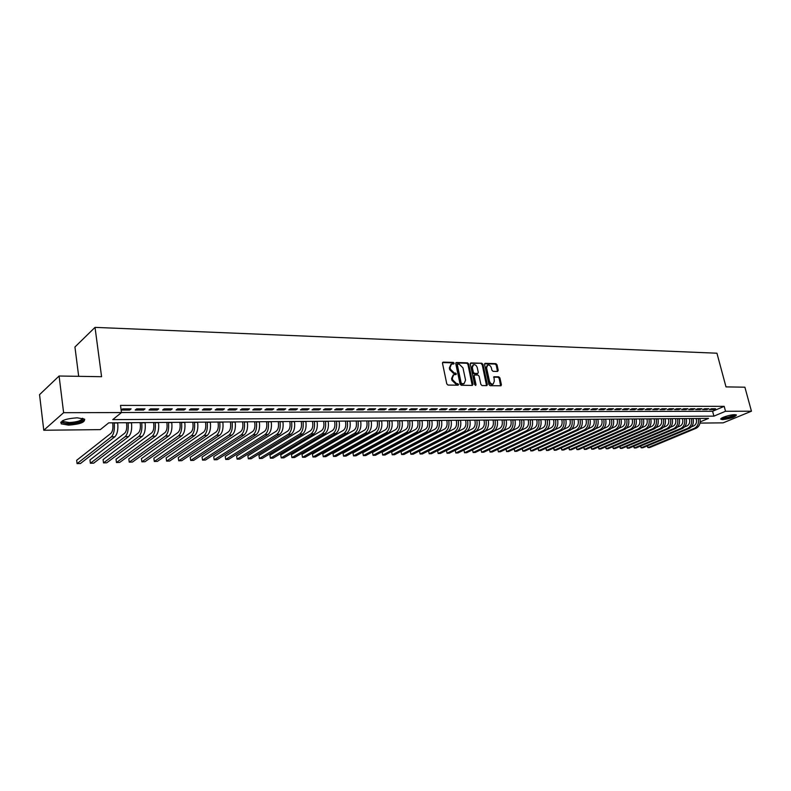 <?xml version="1.0" encoding="UTF-8"?>
<svg xmlns="http://www.w3.org/2000/svg" width="791" height="791" viewBox="0 0 791 791"><rect width="100%" height="100%" fill="white"/><g stroke="black" fill="none" stroke-linecap="round" stroke-linejoin="round"><path stroke-width="1.19" d="M454.153 363.227L453.322 362.416L443.217 362.13L442.495 363.237L446.786 383.892L447.993 385.059L458.118 385.207L458.612 384.416L456.476 383.586L452.67 379.868L452.314 378.147L453.718 374.707L456.071 374.548L456.377 373.797L454.252 372.957L450.445 369.239L450.079 367.528L451.463 364.117L453.856 363.969L454.153 363.227M453.431 363.998L452.6 362.842L442.545 362.555M457.88 385.207L457.05 384.021L455.745 384.001L456.476 383.586M455.656 374.578L454.825 373.401L453.52 373.382L454.252 372.957M722.717 419.606L720.908 419.27C719.286 418.162 729.955 414.583 734.651 414.672L736.431 415.018C734.977 417.154 730.409 418.676 722.717 419.606M68.59 425.133L61.214 423.847C60.116 420.703 65.426 418.696 77.152 417.806L84.41 419.092C85.458 422.226 80.188 424.233 68.59 425.133M497.588 371.444L498.241 370.356L497.015 364.78L495.868 363.642L485.229 363.336L484.567 364.424L488.937 384.545L490.084 385.682L500.99 385.79L501.405 384.733L499.912 377.95L498.765 376.823L493.98 376.773L494.306 381.203L493.189 384.04C491.458 384.317 490.212 383.338 489.461 381.114L486.574 367.884L487.671 365.086C489.411 364.809 490.657 365.778 491.419 368.013L491.903 370.198L493.05 371.335L497.588 371.444M700.223 421.87L708.538 418.39L108.733 422.849L100.319 429.632L43.772 430.245L39.55 394.64L59.088 376.012L101.574 376.704L95.029 327.375L716.933 353.211L726 386.888L744.885 387.195L751.45 411.211L723.132 422.849L700.035 423.096M59.088 376.012L63.616 412.694L121.478 412.566L112.737 419.625L713.897 416.145L725.515 411.271L751.45 411.211M121.478 412.516L712.602 411.261L724.2 406.347L120.509 405.397L121.478 412.566M724.2 406.347L725.515 411.271M468.668 363.979L467.501 362.832L456.466 362.505L455.754 363.613L460.085 384.1L461.272 385.257L472.326 385.415L473.018 384.297L468.668 363.979L467.936 364.394L466.769 363.247L455.804 362.931M470.981 362.931L481.818 363.237L482.965 364.384L487.335 384.515L486.91 385.583L482.035 385.563L480.879 384.416L479.109 376.2L477.942 375.053L474.59 375.033L474.165 376.091L476.014 384.683L475.707 385.435L474.709 384.663L470.289 364.028L470.981 362.931L470.368 363.277M131.098 408.868L122.645 408.878L121.191 410.054L129.625 410.054L131.098 408.868M145.01 408.868L136.685 408.868L135.202 410.045L143.517 410.035L145.01 408.868M158.724 408.868L150.527 408.868L149.024 410.035L157.211 410.025L158.724 408.868M172.25 408.858L164.162 408.868L162.639 410.025L170.718 410.015L172.25 408.858M185.578 408.858L177.599 408.858L176.067 410.015L184.026 410.005L185.578 408.858M198.709 408.858L190.849 408.858L189.296 409.995L197.147 409.995L198.709 408.858M211.672 408.858L203.92 408.858L202.348 409.985L210.08 409.985L211.672 408.858M224.446 408.848L216.803 408.848L215.211 409.975L222.844 409.975L224.446 408.848M237.043 408.848L229.499 408.848L227.897 409.965L235.421 409.965L237.043 408.848M249.462 408.848L242.026 408.848L240.405 409.956L247.83 409.946L249.462 408.848M261.722 408.838L254.386 408.848L252.754 409.946L260.071 409.936L261.722 408.838M273.805 408.838L266.577 408.838L264.926 409.936L272.153 409.926L273.805 408.838M285.739 408.838L278.6 408.838L276.939 409.926L284.058 409.916L285.739 408.838M297.505 408.838L290.455 408.838L288.784 409.916L295.814 409.906L297.505 408.838M309.113 408.828L302.162 408.828L300.471 409.906L307.412 409.896L309.113 408.828M320.573 408.828L313.711 408.828L312.01 409.896L318.862 409.886L320.573 408.828M331.874 408.828L325.111 408.828L323.4 409.886L330.154 409.876L331.874 408.828M343.037 408.818L336.353 408.828L334.633 409.876L341.307 409.876L343.037 408.818M354.052 408.818L347.457 408.818L345.726 409.867L352.311 409.867L354.052 408.818M364.928 408.818L358.422 408.818L356.672 409.857L363.178 409.857L364.928 408.818M375.666 408.818L369.239 408.818L367.479 409.847L373.896 409.847L375.666 408.818M386.265 408.809L379.917 408.818L378.147 409.837L384.485 409.837L386.265 408.809M396.726 408.809L390.467 408.809L388.688 409.827L394.946 409.827L396.726 408.809M407.058 408.809L400.879 408.809L399.089 409.827L405.269 409.817L407.058 408.809M417.262 408.809L411.162 408.809L409.362 409.817L415.473 409.807L417.262 408.809M427.348 408.809L421.316 408.809L419.517 409.807L425.538 409.797L427.348 408.809M437.304 408.799L431.342 408.799L429.533 409.797L435.485 409.787L437.304 408.799M447.133 408.799L441.249 408.799L439.43 409.787L445.313 409.787L447.133 408.799M456.852 408.799L451.038 408.799L449.209 409.778L455.023 409.778L456.852 408.799M466.443 408.799L460.698 408.799L458.869 409.768L464.614 409.768L466.443 408.799M475.925 408.789L470.25 408.799L468.42 409.768L474.086 409.758L475.925 408.789M485.298 408.789L479.692 408.789L477.843 409.758L483.449 409.748L485.298 408.789M494.553 408.789L489.016 408.789L487.167 409.748L492.704 409.748L494.553 408.789M503.699 408.789L498.221 408.789L496.372 409.738L501.84 409.738L503.699 408.789M512.746 408.789L507.328 408.789L505.469 409.728L510.877 409.728L512.746 408.789M521.674 408.779L516.325 408.779L514.466 409.728L519.816 409.718L521.674 408.779M530.514 408.779L525.224 408.779L523.355 409.718L528.635 409.708L530.514 408.779M539.244 408.779L534.014 408.779L532.145 409.708L537.366 409.708L539.244 408.779M547.866 408.779L542.705 408.779L540.826 409.698L545.988 409.698L547.866 408.779M556.399 408.779L551.297 408.779L549.409 409.698L554.521 409.689L556.399 408.779M564.833 408.769L559.791 408.769L557.902 409.689L562.945 409.689L564.833 408.769M573.178 408.769L568.185 408.769L566.297 409.679L571.29 409.679L573.178 408.769M581.425 408.769L576.491 408.769L574.592 409.679L579.526 409.669L581.425 408.769M589.582 408.769L584.697 408.769L582.799 409.669L587.683 409.659L589.582 408.769M597.65 408.769L592.815 408.769L590.917 409.659L595.742 409.659L597.65 408.769M605.619 408.759L600.844 408.759L598.945 409.649L603.721 409.649L605.619 408.759M613.509 408.759L608.783 408.759L606.885 409.649L611.601 409.639L613.509 408.759M621.311 408.759L616.644 408.759L614.736 409.639L619.402 409.639L621.311 408.759M629.033 408.759L624.415 408.759L622.497 409.629L627.115 409.629L629.033 408.759M636.666 408.759L632.098 408.759L630.18 409.629L634.748 409.619L636.666 408.759M644.22 408.749L639.701 408.759L637.783 409.619L642.302 409.619L644.22 408.749M651.695 408.749L647.216 408.749L645.298 409.619L649.777 409.609L651.695 408.749M659.091 408.749L654.661 408.749L652.743 409.609L657.163 409.609L659.091 408.749M666.408 408.749L662.027 408.749L660.099 409.6L664.48 409.6L666.408 408.749M673.645 408.749L669.305 408.749L667.386 409.6L671.717 409.59L673.645 408.749M680.804 408.749L676.513 408.749L674.594 409.59L678.876 409.59L680.804 408.749M687.893 408.739L683.651 408.749L681.723 409.58L685.965 409.58L687.893 408.739M694.913 408.739L690.711 408.739L688.783 409.58L692.985 409.57L694.913 408.739M701.854 408.739L697.692 408.739L695.764 409.57L699.926 409.57L701.854 408.739M708.726 408.739L704.613 408.739L702.685 409.57L706.798 409.56L708.726 408.739M709.527 409.56L713.601 409.56L715.529 408.739L711.455 408.739L709.527 409.56M95.029 327.375L74.937 346.992L78.685 376.328M43.772 430.245L63.616 412.694M696.011 418.479L696.545 420.525M712.602 411.261L713.897 416.145M129.625 410.054L129.457 408.868M143.517 410.035L143.359 408.868M157.211 410.025L157.053 408.868M170.718 410.015L170.549 408.858M184.026 410.005L183.858 408.858M197.147 409.995L196.969 408.858M210.08 409.985L209.912 408.858M222.844 409.975L222.666 408.848M235.421 409.965L235.243 408.848M247.83 409.946L247.652 408.848M260.071 409.936L259.893 408.838M272.153 409.926L271.966 408.838M284.058 409.916L283.88 408.838M295.814 409.906L295.626 408.838M307.412 409.896L307.224 408.828M318.862 409.886L318.674 408.828M330.154 409.876L329.966 408.828M341.307 409.876L341.109 408.828M352.311 409.867L352.114 408.818M363.178 409.857L362.98 408.818M373.896 409.847L373.708 408.818M384.485 409.837L384.297 408.818M394.946 409.827L394.749 408.809M405.269 409.817L405.071 408.809M415.473 409.807L415.265 408.809M425.538 409.797L425.34 408.809M435.485 409.787L435.287 408.799M445.313 409.787L445.115 408.799M455.023 409.778L454.815 408.799M464.614 409.768L464.406 408.799M474.086 409.758L473.878 408.789M483.449 409.748L483.242 408.789M492.704 409.748L492.496 408.789M501.84 409.738L501.632 408.789M510.877 409.728L510.67 408.789M519.816 409.718L519.598 408.779M528.635 409.708L528.428 408.779M537.366 409.708L537.158 408.779M545.988 409.698L545.78 408.779M554.521 409.689L554.303 408.779M562.945 409.689L562.737 408.769M571.29 409.679L571.072 408.769M579.526 409.669L579.319 408.769M587.683 409.659L587.466 408.769M595.742 409.659L595.534 408.769M603.721 409.649L603.503 408.759M611.601 409.639L611.394 408.759M619.402 409.639L619.185 408.759M627.115 409.629L626.907 408.759M634.748 409.619L634.54 408.759M642.302 409.619L642.084 408.759M649.777 409.609L649.559 408.749M657.163 409.609L656.955 408.749M664.48 409.6L664.262 408.749M671.717 409.59L671.5 408.749M678.876 409.59L678.658 408.749M685.965 409.58L685.748 408.739M692.985 409.57L692.768 408.739M699.926 409.57L699.709 408.739M706.798 409.56L706.581 408.739M713.601 409.56L713.383 408.739M450.9 364.453L449.357 367.953L450.079 367.528M453.52 373.382L449.713 369.664L449.357 367.953M453.154 375.023L451.582 378.563L452.314 378.147M455.745 384.001L451.938 380.283L451.582 378.563M472.217 385.415L467.936 364.394M457.831 364.127L457.346 364.898L461.133 382.864L461.964 383.675L464.169 383.556L465.563 380.105L462.962 367.855L459.195 364.157L457.831 364.127M457.109 364.542L456.615 365.323L457.346 364.898M463.961 383.665L461.232 384.08L460.402 383.269L456.615 365.323M470.338 363.346L481.818 363.237M486.544 385.622L482.233 364.799L481.086 363.652M474.432 375.122L473.433 376.506L475.272 385.088L476.014 384.683M477.27 367.696C476.508 365.442 475.233 364.463 473.453 364.75L472.336 367.568L473.344 372.264L474.511 373.411L477.863 373.441L478.278 372.373L477.27 367.696M473.018 364.997L471.604 367.983L472.336 367.568M477.289 373.757L473.779 373.827L472.613 372.68L471.604 367.983M487.256 365.323L485.842 368.299L486.574 367.884M492.842 384.228L492.447 384.446C490.717 384.713 489.471 383.744 488.719 381.519L485.842 368.299M500.614 385.83L499.17 378.355L498.023 377.228L493.614 377.139M497.46 371.444L496.273 365.185L495.136 364.058L484.596 363.761M112.638 422.819L112.816 424.134C113.212 428.504 112.579 431.57 110.928 433.339L76.658 460.313L77.073 463.625L111.393 436.82C113.874 434.18 114.824 429.572 114.23 422.997L114.211 422.809M77.073 463.625L80.415 463.536L114.863 436.77C117.355 434.14 118.304 429.533 117.711 422.977L117.691 422.78M82.907 418.419C83.312 421.109 78.685 422.799 69.015 423.492C64.902 423.472 62.588 422.859 62.093 421.672L62.271 420.891M62.776 420.614L63.3 421.504L69.203 422.542C77.221 422.058 81.602 420.634 82.353 418.281M60.709 422.265L68.481 423.956C77.063 423.531 82.491 422.008 84.746 419.388M735.254 414.692L734.859 415.295C732.782 417.164 721.837 419.497 721.669 418.103M722.331 417.727C726.217 417.925 730.192 416.986 734.256 414.889L734.483 414.672M721.006 418.637C725.782 418.904 730.716 417.737 735.808 415.127L736.114 414.84M126.471 422.72L126.649 424.016C127.044 428.356 126.412 431.402 124.731 433.161L89.956 459.957L90.382 463.259L125.205 436.622C127.727 434.002 128.686 429.424 128.083 422.898L128.053 422.71M90.382 463.259L93.684 463.16L128.626 436.573C131.158 433.952 132.117 429.384 131.514 422.869L131.494 422.681M140.106 422.612L140.284 423.907C140.689 428.218 140.037 431.243 138.346 432.984L103.087 459.611L103.512 462.883L138.821 436.424C141.371 433.814 142.34 429.276 141.737 422.79L141.708 422.602M103.512 462.883L106.765 462.794L142.192 436.375C144.753 433.775 145.732 429.236 145.119 422.77L145.089 422.582M153.543 422.513L153.721 423.798C154.136 428.079 153.484 431.085 151.763 432.815L116.03 459.274L116.465 462.527L152.248 436.227C154.828 433.636 155.817 429.127 155.194 422.691L155.174 422.503M116.465 462.527L119.678 462.428L155.57 436.177C158.16 433.597 159.149 429.088 158.536 422.671L158.507 422.483M166.792 422.414L166.98 423.689C167.395 427.941 166.733 430.927 164.993 432.637L128.804 458.938L129.249 462.162L165.477 436.029C168.097 433.458 169.096 428.979 168.473 422.592L168.443 422.404M129.249 462.162L132.413 462.073L168.76 435.979C171.39 433.419 172.389 428.94 171.756 422.562L171.726 422.384M179.854 422.325L180.041 423.59C180.467 427.802 179.794 430.769 178.034 432.469L141.421 458.602L141.866 461.815L178.529 435.841C181.179 433.29 182.187 428.841 181.554 422.493L181.525 422.305M141.866 461.815L144.99 461.726L181.772 435.792C184.422 433.241 185.43 428.801 184.797 422.463L184.768 422.285M192.747 422.226L192.935 423.482C193.36 427.674 192.688 430.611 190.908 432.311L153.859 458.276L154.314 461.46L191.402 435.653C194.082 433.112 195.1 428.692 194.457 422.394L194.438 422.216M154.314 461.46L157.399 461.38L194.596 435.604C197.285 433.072 198.304 428.663 197.661 422.374L197.631 422.186M205.452 422.127L205.65 423.373C206.075 427.536 205.393 430.462 203.594 432.143L166.14 457.949L166.604 461.113L204.108 435.465C206.807 432.944 207.835 428.554 207.193 422.295L207.163 422.117M166.604 461.113L169.65 461.034L207.252 435.416C209.961 432.904 210.989 428.524 210.347 422.275L210.317 422.097M217.99 422.038L218.187 423.274C218.623 427.407 217.93 430.314 216.111 431.985L178.272 457.633L178.726 460.777L216.625 435.277C219.364 432.776 220.402 428.415 219.74 422.206L219.71 422.028M178.726 460.777L181.742 460.698L219.73 435.238C222.469 432.736 223.507 428.386 222.854 422.176L222.825 421.999M230.359 421.949L230.557 423.175C230.992 427.278 230.3 430.166 228.461 431.827L190.236 457.317L190.7 460.441L228.985 435.099C231.743 432.608 232.791 428.287 232.129 422.107L232.099 421.929M190.7 460.441L193.676 460.362L232.04 435.05C234.808 432.568 235.856 428.247 235.194 422.087L235.164 421.91M242.56 421.85L242.758 423.076C243.203 427.15 242.501 430.017 240.642 431.668L202.051 457.01L202.526 460.115L241.166 434.921C243.954 432.45 245.012 428.149 244.34 422.018L244.31 421.84M202.526 460.115L205.462 460.026L244.192 434.872C246.98 432.41 248.048 428.119 247.375 421.999L247.346 421.821M254.593 421.761L254.791 422.977C255.246 427.031 254.534 429.869 252.665 431.51L213.718 456.694L214.193 459.789L253.199 434.743C256.007 432.291 257.075 428.02 256.393 421.929L256.373 421.751M214.193 459.789L217.09 459.7L256.175 434.694C258.993 432.252 260.061 427.98 259.389 421.91L259.359 421.732M266.478 421.672L266.676 422.878C267.131 426.903 266.419 429.731 264.53 431.362L225.237 456.397L225.722 459.462L265.064 434.566C267.902 432.133 268.97 427.882 268.287 421.84L268.258 421.662M225.722 459.462L228.579 459.383L268.011 434.526C270.848 432.094 271.926 427.852 271.244 421.821L271.214 421.643M278.195 421.593L278.402 422.79C278.857 426.784 278.135 429.592 276.237 431.214L236.618 456.091L237.102 459.146L276.771 434.397C279.628 431.975 280.716 427.753 280.024 421.751L279.994 421.573M237.102 459.146L239.93 459.067L279.678 434.358C282.545 431.935 283.623 427.723 282.941 421.732L282.911 421.554M289.763 421.504L289.971 422.691C290.426 426.665 289.704 429.454 287.795 431.065L247.85 455.804L248.344 458.829L288.329 434.229C291.207 431.817 292.304 427.634 291.612 421.662L291.582 421.484M247.85 455.804L248.344 458.829L251.133 458.75L291.197 434.18C294.084 431.777 295.181 427.595 294.479 421.643L294.45 421.465M301.183 421.415L301.391 422.602C301.855 426.547 301.124 429.315 299.196 430.917L258.944 455.507L259.438 458.513L299.74 434.061C302.637 431.668 303.744 427.506 303.042 421.573L303.012 421.405M258.944 455.507L259.438 458.513L262.197 458.434L302.567 434.022C305.474 431.629 306.572 427.476 305.88 421.554L305.85 421.385M312.455 421.336L312.663 422.513C313.127 426.428 312.396 429.177 310.448 430.769L269.909 455.22L270.403 458.207L311.001 433.893C313.918 431.52 315.026 427.377 314.324 421.494L314.294 421.316M269.909 455.22L270.403 458.207L273.122 458.127L313.8 433.854C316.716 431.481 317.834 427.348 317.122 421.474L317.092 421.296M323.578 421.247L323.786 422.414C324.261 426.309 323.519 429.048 321.561 430.63L280.736 454.934L281.24 457.9L322.125 433.735C325.061 431.372 326.169 427.259 325.467 421.405L325.437 421.237M280.736 454.934L281.24 457.9L283.929 457.831L324.874 433.686C327.82 431.332 328.937 427.229 328.225 421.385L328.196 421.217M334.563 421.168L334.771 422.325C335.246 426.201 334.504 428.92 332.536 430.482L291.434 454.647L291.938 457.603L333.1 433.567C336.056 431.224 337.174 427.14 336.462 421.326L336.432 421.158M291.434 454.647L291.938 457.603L294.588 457.534L335.819 433.527C338.775 431.184 339.903 427.11 339.191 421.306L339.151 421.138M345.41 421.089L345.618 422.246C346.102 426.082 345.351 428.781 343.373 430.344L301.994 454.37L302.508 457.307L343.937 433.409C346.903 431.075 348.04 427.021 347.318 421.247L347.289 421.079M301.994 454.37L302.508 457.307L305.128 457.238L346.616 433.369C349.602 431.046 350.729 426.992 350.008 421.217L349.978 421.049M356.118 421.01L356.326 422.157C356.81 425.973 356.059 428.653 354.061 430.205L312.435 454.093L312.949 457.02L354.635 433.25C357.621 430.937 358.758 426.903 358.036 421.158L358.007 420.99M312.435 454.093L312.949 457.02L315.54 456.941L357.285 433.211C360.281 430.897 361.418 426.873 360.696 421.138L360.666 420.97M366.688 420.931L366.905 422.068C367.39 425.865 366.629 428.534 364.631 430.077L322.758 453.826L323.272 456.723L365.195 433.102C368.21 430.788 369.348 426.784 368.616 421.079L368.586 420.911M322.758 453.826L323.272 456.723L325.833 456.654L367.815 433.063C370.831 430.759 371.978 426.754 371.246 421.059L371.216 420.901M377.129 420.852L377.347 421.979C377.841 425.756 377.07 428.406 375.063 429.938L332.952 453.559L333.466 456.437L375.636 432.944C378.662 430.65 379.809 426.675 379.077 421L379.037 420.842M332.952 453.559L333.466 456.437L335.997 456.367L378.227 432.904C381.252 430.62 382.399 426.646 381.667 420.98L381.638 420.822M387.442 420.772L387.659 421.9C388.154 425.647 387.392 428.277 385.365 429.81L343.017 453.292L343.541 456.16L385.939 432.796C388.984 430.512 390.131 426.557 389.399 420.921L389.37 420.763M343.017 453.292L343.541 456.16L346.043 456.091L388.5 432.756C391.545 430.482 392.692 426.527 391.96 420.901L391.931 420.743M397.636 420.703L397.853 421.821C398.348 425.538 397.576 428.158 395.54 429.671L352.974 453.025L353.508 455.883L396.123 432.647C399.178 430.383 400.335 426.448 399.593 420.852L399.564 420.683M352.974 453.025L353.508 455.883L355.98 455.814L398.644 432.608C401.709 430.344 402.866 426.418 402.125 420.832L402.095 420.664M407.691 420.624L407.919 421.732C408.413 425.439 407.642 428.04 405.595 429.543L362.822 452.768L363.346 455.606L406.179 432.499C409.244 430.245 410.41 426.339 409.669 420.772L409.629 420.614M362.822 452.768L363.346 455.606L365.788 455.537L408.67 432.459C411.745 430.215 412.912 426.309 412.16 420.753L412.131 420.594M417.638 420.555L417.856 421.652C418.35 425.331 417.579 427.921 415.522 429.414L372.541 452.511L373.075 455.329L416.115 432.351C419.2 430.116 420.367 426.23 419.616 420.693L419.586 420.535M372.541 452.511L373.075 455.329L375.488 455.26L418.577 432.311C421.662 430.077 422.829 426.201 422.087 420.683L422.048 420.515M427.456 420.476L427.674 421.573C428.178 425.232 427.397 427.802 425.34 429.286L382.162 452.264L382.696 455.062L425.924 432.212C429.019 429.978 430.195 426.122 429.444 420.624L429.414 420.466M382.162 452.264L382.696 455.062L385.079 454.993L428.366 432.173C431.461 429.948 432.637 426.092 431.886 420.604L431.846 420.446M437.156 420.407L437.383 421.494C437.888 425.133 437.107 427.684 435.03 429.167L391.664 452.007L392.207 454.795L435.623 432.064C438.738 429.849 439.915 426.013 439.153 420.545L439.124 420.387M391.664 452.007L392.207 454.795L394.561 454.726L438.026 432.034C441.141 429.82 442.317 425.993 441.566 420.535L441.536 420.377M446.747 420.337L446.974 421.415C447.479 425.034 446.688 427.575 444.611 429.038L401.067 451.76L401.601 454.528L445.204 431.926C448.329 429.721 449.506 425.914 448.754 420.476L448.715 420.318M401.067 451.76L401.601 454.528L403.934 454.469L447.587 431.886C450.712 429.691 451.888 425.884 451.127 420.456L451.097 420.298M456.219 420.268L456.447 421.346C456.951 424.935 456.16 427.456 454.083 428.92L410.351 451.523L410.895 454.271L454.677 431.787C457.811 429.602 458.998 425.805 458.236 420.407L458.197 420.248M410.351 451.523L410.895 454.271L413.199 454.202L457.02 431.748C460.164 429.572 461.351 425.776 460.589 420.387L460.55 420.229M465.583 420.189L465.81 421.267C466.314 424.836 465.523 427.348 463.437 428.801L419.537 451.275L420.09 454.014L464.03 431.649C467.174 429.473 468.361 425.706 467.6 420.337L467.57 420.179M419.537 451.275L420.09 454.014L422.364 453.945L466.354 431.619C469.498 429.444 470.694 425.677 469.923 420.318L469.894 420.159M474.837 420.13L475.065 421.188C475.569 424.737 474.778 427.239 472.682 428.682L428.623 451.038L429.177 453.757L473.275 431.51C476.429 429.355 477.626 425.598 476.864 420.268L476.825 420.11M428.623 451.038L429.177 453.757L431.431 453.698L475.569 431.481C478.733 429.315 479.929 425.578 479.158 420.248L479.128 420.09M483.983 420.061L484.211 421.119C484.725 424.648 483.924 427.13 481.818 428.564L437.611 450.801L438.155 453.51L482.421 431.382C485.585 429.226 486.781 425.499 486.01 420.199L485.981 420.041M437.611 450.801L438.155 453.51L440.389 453.441L484.685 431.342C487.859 429.197 489.056 425.479 488.284 420.179L488.255 420.021M493.02 419.991L493.248 421.039C493.762 424.549 492.961 427.021 490.855 428.445L446.49 450.563L447.044 453.253L491.458 431.243C494.632 429.108 495.828 425.4 495.057 420.13L495.028 419.972M446.49 450.563L447.044 453.253L449.248 453.194L493.693 431.214C496.877 429.078 498.073 425.38 497.302 420.11L497.272 419.962M501.959 419.922L502.186 420.97C502.7 424.46 501.899 426.913 499.783 428.336L455.28 450.336L455.834 453.006L500.387 431.115C503.57 428.989 504.777 425.301 503.996 420.061L503.966 419.912M455.28 450.336L455.834 453.006L458.019 452.946L502.601 431.085C505.785 428.959 506.991 425.281 506.22 420.041L506.181 419.892M510.788 419.853L511.016 420.901C511.53 424.362 510.729 426.804 508.603 428.218L463.971 450.109L464.525 452.768L509.216 430.986C512.41 428.87 513.616 425.212 512.835 419.991L512.805 419.843M463.971 450.109L464.525 452.768L466.68 452.709L511.401 430.957C514.605 428.841 515.811 425.182 515.03 419.981L515 419.823M519.519 419.794L519.746 420.832C520.27 424.273 519.46 426.705 517.334 428.109L472.563 449.881L473.127 452.521L517.947 430.858C521.14 428.752 522.357 425.113 521.576 419.932L521.546 419.774M472.563 449.881L473.127 452.521L475.253 452.462L520.112 430.828C523.316 428.722 524.522 425.083 523.741 419.912L523.711 419.764M528.151 419.724L528.388 420.753C528.902 424.184 528.101 426.596 525.966 428L520.31 430.719M530.178 419.714L530.217 419.863C530.998 425.014 529.782 428.643 526.569 430.729L481.63 452.284L481.066 449.664L481.63 452.284L483.736 452.225L528.714 430.7C531.928 428.613 533.144 424.994 532.363 419.843L532.323 419.695M536.693 419.665L536.921 420.683C537.445 424.095 536.634 426.497 534.489 427.882L529.258 430.393M538.72 419.645L538.76 419.803C539.541 424.925 538.325 428.524 535.102 430.601L490.044 452.056L489.481 449.486L490.044 452.056L492.131 451.997L537.227 430.571C540.441 428.495 541.657 424.896 540.876 419.784L540.846 419.635M545.128 419.606L545.365 420.614C545.889 424.006 545.078 426.398 542.933 427.773L537.969 430.136M497.816 449.288L498.36 451.819L500.436 451.76L545.642 430.452C548.865 428.386 550.081 424.807 549.3 419.714L549.261 419.576M497.796 449.298L498.36 451.819L543.546 430.482C546.769 428.415 547.985 424.826 547.204 419.734L547.164 419.586M553.482 419.537L553.71 420.555C554.234 423.927 553.423 426.3 551.268 427.674L546.522 429.909M506.062 449.11L506.596 451.592L508.643 451.532L553.957 430.334C557.19 428.277 558.416 424.718 557.625 419.655L557.596 419.507M506.022 449.12L506.596 451.592L551.891 430.363C555.124 428.307 556.34 424.737 555.549 419.675L555.519 419.527M561.729 419.477L561.966 420.486C562.49 423.838 561.679 426.201 559.524 427.565L554.966 429.691M514.209 448.922L514.743 451.354L516.77 451.305L562.183 430.205C565.427 428.168 566.653 424.629 565.862 419.596L565.832 419.448M514.17 448.942L514.743 451.354L560.137 430.235C563.38 428.188 564.606 424.648 563.815 419.606L563.775 419.467M569.896 419.418L570.133 420.416C570.657 423.749 569.846 426.102 567.681 427.456L563.301 429.493M522.278 448.744L522.811 451.137L524.809 451.078L570.331 430.086C573.574 428.06 574.8 424.54 574.009 419.537L573.979 419.388M522.228 448.774L522.811 451.137L568.304 430.116C571.547 428.079 572.773 424.559 571.982 419.546L571.942 419.398M577.974 419.359L578.201 420.357C578.735 423.669 577.914 426.003 575.749 427.358L571.537 429.305M530.267 448.566L530.791 450.91L532.768 450.85L578.379 429.968C581.632 427.951 582.858 424.451 582.067 419.467L582.028 419.329M530.197 448.596L530.791 450.91L576.372 429.997C579.625 427.98 580.851 424.47 580.06 419.487L580.021 419.339M585.963 419.299L586.19 420.288C586.724 423.58 585.904 425.904 583.738 427.249L579.665 429.118M538.167 448.388L538.681 450.692L540.639 450.633L586.339 429.849C589.602 427.842 590.828 424.362 590.037 419.408L589.997 419.27M538.078 448.418L538.681 450.692L584.361 429.879C587.614 427.872 588.84 424.381 588.049 419.428L588.02 419.279M593.863 419.24L594.09 420.219C594.624 423.501 593.804 425.815 591.638 427.15L587.703 428.94M545.978 448.21L546.492 450.465L548.43 450.415L594.219 429.74C597.482 427.733 598.718 424.273 597.917 419.349L597.877 419.21M545.889 448.25L546.492 450.465L592.251 429.77C595.514 427.763 596.75 424.292 595.949 419.368L595.92 419.22M601.674 419.181L601.911 420.159C602.445 423.422 601.615 425.716 599.449 427.051L595.653 428.762M553.72 448.032L554.224 450.257L556.142 450.198L602.01 429.622C605.273 427.634 606.509 424.194 605.718 419.289L605.679 419.151M553.611 448.072L554.224 450.257L600.072 429.651C603.335 427.664 604.571 424.213 603.77 419.309L603.741 419.171M609.406 419.121L609.643 420.1C610.177 423.343 609.347 425.627 607.172 426.952L603.513 428.593M561.373 447.854L561.877 450.039L563.775 449.98L609.723 429.513C612.995 427.536 614.231 424.105 613.43 419.24L613.391 419.092M561.254 447.904L561.877 450.039L607.795 429.543C611.067 427.555 612.303 424.124 611.502 419.25L611.473 419.111M617.059 419.062L617.296 420.031C617.82 423.264 617 425.538 614.825 426.853L611.285 428.435M568.956 447.676L569.451 449.822L571.339 449.772L617.346 429.394C620.619 427.427 621.864 424.025 621.064 419.181L621.024 419.032M568.828 447.736L569.451 449.822L615.447 429.424C618.72 427.456 619.956 424.045 619.155 419.19L619.126 419.052M624.623 419.012L624.86 419.972C625.394 423.185 624.574 425.439 622.388 426.754L618.967 428.267M576.461 447.508L576.955 449.614L578.814 449.565L624.89 429.286C628.173 427.328 629.409 423.936 628.608 419.121L628.578 418.983M576.313 447.568L576.955 449.614L623.011 429.315C626.294 427.358 627.53 423.956 626.729 419.131L626.699 418.993M632.118 418.953L632.345 419.912C632.879 423.106 632.058 425.35 629.873 426.656L626.561 428.119M583.887 447.33L584.371 449.407L586.22 449.357L632.355 429.177C635.648 427.229 636.884 423.857 636.083 419.062L636.043 418.923M583.728 447.399L584.371 449.407L630.496 429.206C633.789 427.259 635.025 423.877 634.224 419.082L634.184 418.943M639.524 418.904L639.761 419.853C640.295 423.027 639.474 425.261 637.279 426.567L634.085 427.961M591.233 447.162L591.717 449.199L593.547 449.15L639.751 429.068C643.034 427.13 644.279 423.778 643.478 419.012L643.439 418.874M591.065 447.231L591.717 449.199L637.912 429.098C641.194 427.16 642.44 423.798 641.639 419.022L641.6 418.884M646.86 418.844L647.097 419.794C647.631 422.948 646.801 425.182 644.616 426.468L641.521 427.812M598.52 446.994L598.995 449.001L600.804 448.952L647.058 428.959C650.35 427.031 651.596 423.699 650.795 418.953L650.756 418.815M598.332 447.073L598.995 449.001L645.238 428.989C648.531 427.061 649.777 423.719 648.966 418.963L648.936 418.825M654.117 418.795L654.355 419.734C654.889 422.878 654.058 425.093 651.863 426.379L648.877 427.674M605.718 446.826L606.193 448.794L607.982 448.744L654.295 428.86C657.598 426.932 658.834 423.62 658.033 418.904L657.993 418.765M605.53 446.905L606.193 448.794L652.496 428.88C655.788 426.962 657.034 423.64 656.233 418.914L656.194 418.775M661.296 418.736L661.533 419.675C662.067 422.799 661.246 425.004 659.051 426.28L656.154 427.526M612.857 446.658L613.322 448.596L615.101 448.546L661.464 428.752C664.756 426.843 666.002 423.541 665.201 418.844L665.162 418.706M612.649 446.747L613.322 448.596L659.674 428.781C662.977 426.863 664.222 423.561 663.412 418.854L663.382 418.726M668.405 418.686L668.642 419.616C669.176 422.73 668.346 424.915 666.151 426.191L663.352 427.387M619.926 446.49L620.381 448.398L622.141 448.349L668.553 428.643C671.846 426.745 673.092 423.462 672.291 418.795L672.251 418.657M619.699 446.579L620.381 448.398L666.783 428.673C670.086 426.774 671.332 423.482 670.521 418.805L670.491 418.666M675.435 418.637L675.682 419.556C676.216 422.651 675.385 424.836 673.19 426.102L670.481 427.249M626.917 446.322L627.372 448.2L629.112 448.151L675.563 428.544C678.866 426.656 680.112 423.383 679.311 418.736L679.271 418.607M626.68 446.421L627.372 448.2L673.823 428.574C677.126 426.675 678.371 423.403 677.561 418.755L677.521 418.617M682.406 418.577L682.643 419.507C683.177 422.582 682.346 424.757 680.151 426.013L677.531 427.12M633.848 446.154L634.303 448.013L636.023 447.963L682.514 428.445C685.817 426.557 687.063 423.304 686.252 418.686L686.222 418.548M633.591 446.262L634.303 448.013L680.784 428.465C684.086 426.586 685.332 423.323 684.522 418.696L684.492 418.568M689.297 418.528L689.534 419.448C690.078 422.513 689.248 424.668 687.043 425.924L684.512 426.982M640.7 445.995L641.155 447.815L642.856 447.765L689.386 428.346C692.698 426.468 693.944 423.234 693.134 418.637L693.094 418.498M640.443 446.104L641.155 447.815L687.676 428.366C690.978 426.487 692.234 423.254 691.423 418.647L691.383 418.518M696.12 418.479L696.357 419.388C696.901 422.443 696.07 424.589 693.865 425.835L691.423 426.853M647.493 445.827L647.948 447.627L649.629 447.577L696.199 428.238C699.501 426.379 700.757 423.155 699.946 418.587L699.906 418.449M647.216 445.946L647.948 447.627L694.498 428.267C697.81 426.398 699.056 423.175 698.245 418.597L698.216 418.459M452.6 362.842L453.322 362.416M457.05 384.021L457.781 383.605M454.825 373.401L455.547 372.986M449.713 369.664L450.445 369.239M451.938 380.283L452.67 379.868M442.565 362.505L443.217 362.13M472.276 384.703L473.018 384.297M455.834 362.871L456.466 362.505M466.769 363.247L467.501 362.832M460.402 383.269L461.133 382.864M461.232 384.08L461.964 383.675M462.597 384.1L463.328 383.694M482.233 364.799L482.965 364.384M486.594 384.92L487.335 384.515M473.433 376.506L474.165 376.091M472.613 372.68L473.344 372.264M473.779 373.827L474.511 373.411M476.864 373.886L477.606 373.481M488.719 381.519L489.461 381.114M493.663 377.04L494.227 376.734M498.023 377.228L498.765 376.823M499.17 378.355L499.912 377.95M500.654 385.128L501.405 384.733M484.646 363.672L485.229 363.336M495.136 364.058L495.868 363.642M496.273 365.185L497.015 364.78M497.499 370.761L498.241 370.356M114.23 422.997L117.711 422.977M111.393 436.82L114.863 436.77M128.083 422.898L131.514 422.869M125.205 436.622L128.626 436.573M141.737 422.79L145.119 422.77M138.821 436.424L142.192 436.375M155.194 422.691L158.536 422.671M152.248 436.227L155.57 436.177M168.473 422.592L171.756 422.562M165.477 436.029L168.76 435.979M181.554 422.493L184.797 422.463M178.529 435.841L181.772 435.792M194.457 422.394L197.661 422.374M191.402 435.653L194.596 435.604M207.193 422.295L210.347 422.275M204.108 435.465L207.252 435.416M219.74 422.206L222.854 422.176M216.625 435.277L219.73 435.238M232.129 422.107L235.194 422.087M228.985 435.099L232.04 435.05M244.34 422.018L247.375 421.999M241.166 434.921L244.192 434.872M256.393 421.929L259.389 421.91M253.199 434.743L256.175 434.694M268.287 421.84L271.244 421.821M265.064 434.566L268.011 434.526M280.024 421.751L282.941 421.732M276.771 434.397L279.678 434.358M291.612 421.662L294.479 421.643M288.329 434.229L291.197 434.18M303.042 421.573L305.88 421.554M299.74 434.061L302.567 434.022M314.324 421.494L317.122 421.474M311.001 433.893L313.8 433.854M325.467 421.405L328.225 421.385M322.125 433.735L324.874 433.686M336.462 421.326L339.191 421.306M333.1 433.567L335.819 433.527M347.318 421.247L350.008 421.217M343.937 433.409L346.616 433.369M358.036 421.158L360.696 421.138M354.635 433.25L357.285 433.211M368.616 421.079L371.246 421.059M365.195 433.102L367.815 433.063M379.077 421L381.667 420.98M375.636 432.944L378.227 432.904M389.399 420.921L391.96 420.901M385.939 432.796L388.5 432.756M399.593 420.852L402.125 420.832M396.123 432.647L398.644 432.608M409.669 420.772L412.16 420.753M406.179 432.499L408.67 432.459M419.616 420.693L422.087 420.683M416.115 432.351L418.577 432.311M429.444 420.624L431.886 420.604M425.924 432.212L428.366 432.173M439.153 420.545L441.566 420.535M435.623 432.064L438.026 432.034M448.754 420.476L451.127 420.456M445.204 431.926L447.587 431.886M458.236 420.407L460.589 420.387M454.677 431.787L457.02 431.748M467.6 420.337L469.923 420.318M464.03 431.649L466.354 431.619M476.864 420.268L479.158 420.248M473.275 431.51L475.569 431.481M486.01 420.199L488.284 420.179M482.421 431.382L484.685 431.342M495.057 420.13L497.302 420.11M491.458 431.243L493.693 431.214M503.996 420.061L506.22 420.041M500.387 431.115L502.601 431.085M512.835 419.991L515.03 419.981M509.216 430.986L511.401 430.957M521.576 419.932L523.741 419.912M517.947 430.858L520.112 430.828M530.217 419.863L532.363 419.843M526.569 430.729L528.714 430.7M538.76 419.803L540.876 419.784M535.102 430.601L537.227 430.571M547.204 419.734L549.3 419.714M543.546 430.482L545.642 430.452M555.549 419.675L557.625 419.655M551.891 430.363L553.957 430.334M563.815 419.606L565.862 419.596M560.137 430.235L562.183 430.205M571.982 419.546L574.009 419.537M568.304 430.116L570.331 430.086M580.06 419.487L582.067 419.467M576.372 429.997L578.379 429.968M588.049 419.428L590.037 419.408M584.361 429.879L586.339 429.849M595.949 419.368L597.917 419.349M592.251 429.77L594.219 429.74M603.77 419.309L605.718 419.289M600.072 429.651L602.01 429.622M611.502 419.25L613.43 419.24M607.795 429.543L609.723 429.513M619.155 419.19L621.064 419.181M615.447 429.424L617.346 429.394M626.729 419.131L628.608 419.121M623.011 429.315L624.89 429.286M634.224 419.082L636.083 419.062M630.496 429.206L632.355 429.177M641.639 419.022L643.478 419.012M637.912 429.098L639.751 429.068M648.966 418.963L650.795 418.953M645.238 428.989L647.058 428.959M656.233 418.914L658.033 418.904M652.496 428.88L654.295 428.86M663.412 418.854L665.201 418.844M659.674 428.781L661.464 428.752M670.521 418.805L672.291 418.795M666.783 428.673L668.553 428.643M677.561 418.755L679.311 418.736M673.823 428.574L675.563 428.544M684.522 418.696L686.252 418.686M680.784 428.465L682.514 428.445M691.423 418.647L693.134 418.637M687.676 428.366L689.386 428.346M698.245 418.597L699.946 418.587M694.498 428.267L696.199 428.238M456.911 364.572L457.514 364.226M463.437 383.961L464.169 383.556M477.121 373.846L477.863 373.441M492.447 384.446L493.189 384.04M62.786 420.852L62.093 421.672M63.161 420.426L63.3 421.504"/></g></svg>
